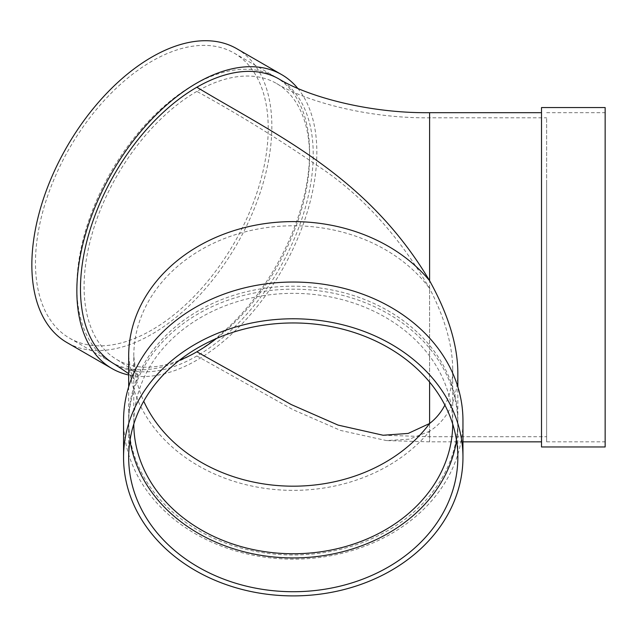 <?xml version="1.0" encoding="UTF-8"?>
<svg xmlns="http://www.w3.org/2000/svg" width="637" height="637" viewBox="0 0 637 637"><rect width="100%" height="100%" fill="white"/><g stroke="black" fill="none" stroke-linecap="round" stroke-linejoin="round"><path stroke-width="0.48" stroke-dasharray="3.19 2.39" d="M216.492 338.47A159.457 92.062 120 0 0 304.39 198.625A159.457 92.062 120 0 0 276.577 83.511A159.457 92.062 120 0 0 196.849 91.409C238.031 113.967 279.038 139.264 319.87 167.292C362.334 195.567 398.905 235.953 429.601 288.465C444.825 318.046 452.533 344.999 452.716 369.333C452.684 383.076 450.08 394.996 444.889 405.1M114.556 364.141A164.577 95.024 120 0 0 196.849 355.987A164.577 95.024 120 0 0 304.367 210.958A164.577 95.024 120 0 0 279.133 79.076M196.849 355.987L292.972 409.671L340.58 430.445L386.404 440.573L409.392 439.164L429.601 431.249L429.601 441.847L429.601 112.685M151.845 330.006A164.577 95.024 -60 0 1 69.56 338.159A164.577 95.024 -60 0 1 69.552 148.118A164.577 95.024 -60 0 1 234.137 53.094A164.577 95.024 -60 0 1 259.363 184.977A164.577 95.024 -60 0 1 151.845 330.006M236.693 48.659A169.705 97.979 -60 0 1 262.707 184.642A169.705 97.979 -60 0 1 151.845 334.186A169.705 97.979 -60 0 1 66.996 342.595M297.726 88.328A169.705 97.979 -60 0 1 302.193 227.122A169.705 97.979 -60 0 1 196.849 360.168A169.705 97.979 -60 0 1 128.674 374.994M457.836 372.287C457.573 399.51 448.161 419.17 429.601 431.249A164.577 134.383 180 0 1 245.046 484.47A164.577 134.383 180 0 1 128.674 355.987C130.481 370.742 132.424 378.489 134.487 379.222L128.674 373.672M457.836 420.595A164.577 134.383 180 0 0 429.601 345.334A164.577 134.383 180 0 0 245.046 292.112A164.577 134.383 180 0 0 128.674 420.595A164.577 134.383 180 0 0 293.251 554.978A164.577 134.383 180 0 0 457.836 420.595L457.836 386.818M541.514 182.246L541.514 441.847L541.514 182.246M193.226 353.893A164.577 95.024 -60 0 1 110.934 362.047A164.577 95.024 -60 0 1 110.934 172.006A164.577 95.024 -60 0 1 275.518 76.981A164.577 95.024 -60 0 1 300.744 208.864A164.577 95.024 -60 0 1 193.226 353.893M429.601 382.073L429.601 288.465A159.457 130.203 180 0 0 250.325 230.594A159.457 130.203 180 0 0 133.794 355.987L133.794 423.557A159.457 130.203 180 0 0 133.794 424.075M452.716 424.075A159.457 130.203 180 0 0 452.716 423.557A159.457 130.203 180 0 0 293.251 293.354A159.457 130.203 180 0 0 133.794 423.557M546.634 423.501L546.634 117.805L546.634 423.501M541.514 446.967L541.514 107.565M605.15 372.287L605.15 112.685L605.15 372.287M605.15 446.967L605.15 107.565M546.634 182.246L546.634 441.847L546.634 182.246M456.53 440.446A164.577 134.383 180 0 0 457.836 423.557A164.577 134.383 180 0 0 293.251 289.174A164.577 134.383 180 0 0 128.674 423.557A164.577 134.383 180 0 0 129.98 440.446M128.674 423.557L128.674 457.342M123.554 420.595A169.705 138.563 180 0 0 293.251 559.159A169.705 138.563 180 0 0 462.956 420.595M196.849 91.409A159.457 92.062 120 0 0 92.676 231.924A159.457 92.062 120 0 0 117.112 359.706A159.457 92.062 120 0 0 179.379 360.319M429.601 423.501L429.601 436.727L429.601 423.501M117.112 359.706L130.107 368.282L138.643 376.22C136.748 374.994 135.132 368.25 133.794 355.987A159.457 130.203 180 0 0 143.723 401.206M383.124 435.246L429.601 436.727L546.634 436.727M276.577 83.511C306.644 101.809 368.401 118.506 429.601 117.805L546.634 117.805M462.956 441.847L429.601 441.847L386.404 440.573M128.674 386.818L128.674 420.595M69.56 338.159L110.934 362.047M234.137 53.094L275.518 76.981M452.716 369.333L452.716 423.557M546.634 441.847L605.15 441.847M546.634 112.685L605.15 112.685M457.836 423.557L457.836 457.342"/><path stroke-width="0.96" d="M179.379 360.319A159.457 92.062 120 0 0 196.849 351.807L291.268 404.567L338.072 425.094L383.124 435.246L408.19 433.431L429.601 423.501L429.601 382.073M196.849 351.807A159.457 92.062 120 0 0 216.492 338.47M128.674 386.818L128.674 355.987A164.577 134.383 180 0 1 245.046 227.497A164.577 134.383 180 0 1 429.601 280.718L429.601 112.685C369.157 113.41 308.125 96.784 279.133 79.076A164.577 95.024 120 0 0 196.849 87.229C276.028 134.972 367.143 175.581 429.601 280.718C448.161 314.232 457.573 344.76 457.836 372.287L457.836 386.818M196.849 87.229A164.577 95.024 120 0 0 89.331 232.258A164.577 95.024 120 0 0 114.556 364.141L128.674 373.672M128.674 374.994A169.705 97.979 -60 0 1 111.993 368.568L66.996 342.595A169.705 97.979 -60 0 1 66.996 146.637A169.705 97.979 -60 0 1 236.693 48.659L281.697 74.64A169.705 97.979 -60 0 1 297.726 88.328M111.993 368.568A169.705 97.979 -60 0 1 111.993 172.619A169.705 97.979 -60 0 1 281.697 74.64M133.794 424.075A159.457 130.203 180 0 0 293.251 553.752A159.457 130.203 180 0 0 452.716 424.075M444.889 405.1C441.067 412.45 435.971 418.581 429.601 423.501A159.457 130.203 180 0 1 278.09 485.593A159.457 130.203 180 0 1 143.723 401.206M541.514 375.241L541.514 446.967L605.15 446.967L605.15 107.565L541.514 107.565L541.514 375.241M129.98 440.446A164.577 134.383 180 0 0 293.251 557.932A164.577 134.383 180 0 0 456.53 440.446M128.674 457.342A164.577 134.383 180 0 0 293.251 591.717A164.577 134.383 180 0 0 457.836 457.342A164.577 134.383 180 0 0 293.251 322.959A164.577 134.383 180 0 0 128.674 457.342M462.956 457.342L462.956 420.595A169.705 138.563 180 0 0 293.251 282.04A169.705 138.563 180 0 0 123.554 420.595L123.554 457.342A169.705 138.563 180 0 0 293.251 595.898A169.705 138.563 180 0 0 462.956 457.342A169.705 138.563 180 0 0 293.251 318.779A169.705 138.563 180 0 0 123.554 457.342M462.956 441.847L541.514 441.847M429.601 112.685L541.514 112.685"/></g></svg>
